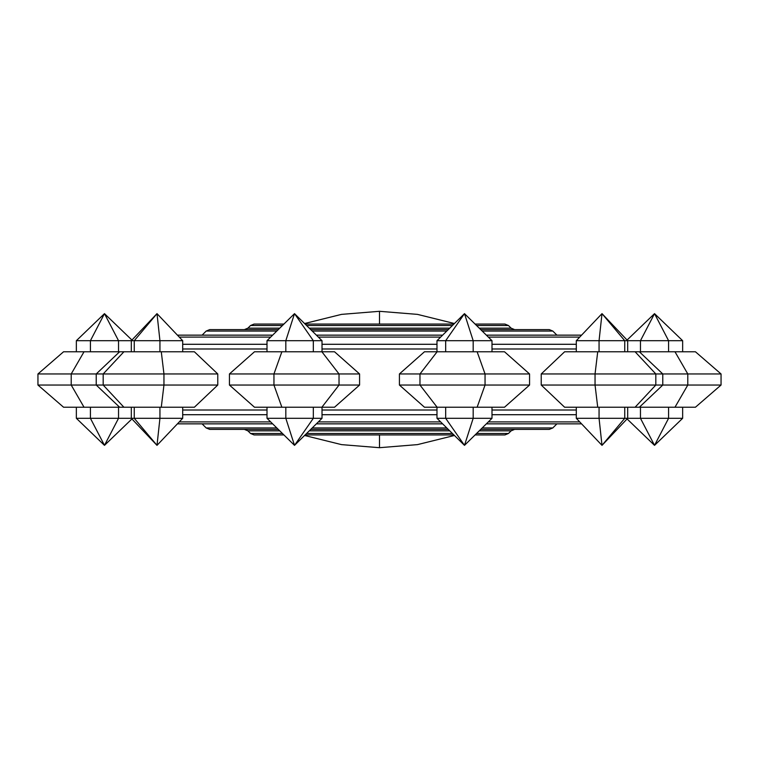 <?xml version="1.0" encoding="UTF-8"?>
<svg xmlns="http://www.w3.org/2000/svg" width="759" height="759" viewBox="0 0 759 759"><rect width="100%" height="100%" fill="white"/><g stroke="black" fill="none" stroke-linecap="round" stroke-linejoin="round"><path stroke-width="1.14" d="M202.093 335.146L206.173 331.066L209.702 329.605L278.287 329.605M482.202 331.066L552.827 331.066L549.298 329.605L480.713 329.605M476.567 325.526L508.473 325.526L511.092 328.144L514.621 329.605M283.923 324.065L254.056 324.065L250.527 325.526L247.908 328.144L244.379 329.605M508.473 325.526L504.944 324.065L475.077 324.065M552.827 331.066L556.907 335.146M202.093 423.854L206.173 427.934L209.702 429.395L278.287 429.395M482.202 427.934L552.827 427.934L549.298 429.395L480.713 429.395M448.256 429.395L310.744 429.395M476.567 433.474L508.473 433.474L511.092 430.856L514.621 429.395M283.923 434.935L254.056 434.935L250.527 433.474L247.908 430.856L244.379 429.395M508.473 433.474L504.944 434.935L475.077 434.935M453.901 434.935L305.099 434.935M581.574 423.854L486.348 423.854M442.62 423.854L316.38 423.854M272.652 423.854L177.426 423.854M552.827 427.934L556.907 423.854M217.776 385.041L194.389 407.222L63.557 407.222L37.95 385.041L217.776 385.041L217.776 373.959L194.389 351.778L63.557 351.778L37.95 373.959L217.776 373.959M359.586 385.041L334.539 407.222L254.483 407.222L229.436 385.041L359.586 385.041L359.586 373.959L334.539 351.778L254.483 351.778L229.436 373.959L359.586 373.959M529.564 385.041L504.517 407.222L424.461 407.222L399.414 385.041L399.414 373.959L529.564 373.959L529.564 385.041L485.048 385.041L485.048 373.959L477.136 351.778L424.461 351.778L399.414 373.959M721.05 385.041L695.443 407.222L564.611 407.222L541.224 385.041L541.224 373.959L721.05 373.959L721.05 385.041L687.787 385.041L687.787 373.959L674.979 351.778L564.611 351.778L541.224 373.959M399.414 385.041L485.048 385.041L477.136 407.222M437.108 407.222L419.974 385.041L419.974 373.959L437.108 351.778M84.021 407.222L71.213 385.041L71.213 373.959L84.021 351.778M37.95 385.041L37.95 373.959M541.224 385.041L662.778 385.041L662.778 373.959L639.382 351.778M635.103 407.222L655.823 385.041L655.823 373.959L635.103 351.778M597.722 407.222L595.047 385.041L595.047 373.959L597.722 351.778M639.382 407.222L662.778 385.041L687.787 385.041L674.979 407.222M161.278 407.222L163.953 385.041L163.953 373.959L161.278 351.778M123.897 407.222L103.177 385.041L103.177 373.959L123.897 351.778M119.618 407.222L96.222 385.041L96.222 373.959L119.618 351.778M321.892 407.222L339.026 385.041L339.026 373.959L321.892 351.778M281.864 407.222L273.952 385.041L273.952 373.959L281.864 351.778M229.436 385.041L229.436 373.959M76.355 418.304L104.476 445.353L90.416 418.304L76.355 418.304L76.355 407.222M134.258 407.222L134.258 418.304L156.999 445.353L159.94 418.304L118.537 418.304L104.476 445.353L132.597 418.304M118.537 407.222L118.537 418.304L90.416 418.304L90.416 407.222M159.94 407.222L159.94 418.304L182.691 418.304L156.999 445.353L131.316 418.304L131.316 407.222M182.691 418.304L182.691 407.222M285.82 407.222L285.82 418.304L294.511 445.353L313.325 418.304L267.007 418.304L267.007 407.222M313.325 407.222L313.325 418.304L322.015 418.304L294.511 445.353L267.007 418.304M322.015 418.304L322.015 407.222M473.18 407.222L473.18 418.304L464.489 445.353L491.993 418.304L436.985 418.304L436.985 407.222M436.985 418.304L464.489 445.353L445.675 418.304L445.675 407.222M491.993 418.304L491.993 407.222M624.742 407.222L624.742 418.304L602.001 445.353L627.684 418.304L576.309 418.304L576.309 407.222M576.309 418.304L602.001 445.353L599.06 418.304L599.06 407.222M668.584 407.222L668.584 418.304L654.524 445.353L682.645 418.304L627.684 418.304L627.684 407.222M626.403 418.304L654.524 445.353L640.463 418.304L640.463 407.222M682.645 418.304L682.645 407.222M581.574 335.146L486.348 335.146M442.62 335.146L316.38 335.146M272.652 335.146L177.426 335.146M448.256 329.605L310.744 329.605M453.901 324.065L305.099 324.065M529.564 373.959L504.517 351.778L477.136 351.778M721.05 373.959L695.443 351.778L674.979 351.778M76.355 340.696L104.476 313.647L90.416 340.696L76.355 340.696L76.355 351.778M134.258 351.778L134.258 340.696L156.999 313.647L159.94 340.696L118.537 340.696L104.476 313.647L132.597 340.696M118.537 351.778L118.537 340.696L90.416 340.696L90.416 351.778M159.94 351.778L159.94 340.696L182.691 340.696L156.999 313.647L131.316 340.696L131.316 351.778M182.691 340.696L182.691 351.778M285.82 351.778L285.82 340.696L294.511 313.647L313.325 340.696L267.007 340.696L267.007 351.778M313.325 351.778L313.325 340.696L322.015 340.696L294.511 313.647L267.007 340.696M322.015 340.696L322.015 351.778M473.18 351.778L473.18 340.696L464.489 313.647L491.993 340.696L436.985 340.696L436.985 351.778M436.985 340.696L464.489 313.647L445.675 340.696L445.675 351.778M491.993 340.696L491.993 351.778M624.742 351.778L624.742 340.696L602.001 313.647L627.684 340.696L576.309 340.696L576.309 351.778M576.309 340.696L602.001 313.647L599.06 340.696L599.06 351.778M668.584 351.778L668.584 340.696L654.524 313.647L682.645 340.696L627.684 340.696L627.684 351.778M626.403 340.696L654.524 313.647L640.463 340.696L640.463 351.778M682.645 340.696L682.645 351.778M379.5 324.065L379.5 311.304L417.469 314.378L454.442 323.524M511.092 328.144L479.223 328.144M449.745 328.144L309.255 328.144M279.777 328.144L247.908 328.144M379.5 434.935L379.5 447.696L341.531 444.622L304.558 435.476M206.173 427.934L276.798 427.934M312.224 427.934L446.776 427.934M250.527 433.474L282.433 433.474M306.589 433.474L452.411 433.474M182.691 410.012L267.007 410.012M322.015 410.012L436.985 410.012M491.993 410.012L576.309 410.012M576.309 414.708L491.993 414.708M436.985 414.708L322.015 414.708M267.007 414.708L182.691 414.708M179.276 421.9L270.669 421.9M318.363 421.9L440.637 421.9M488.331 421.9L579.724 421.9M511.092 430.856L479.223 430.856M449.745 430.856L309.255 430.856M279.777 430.856L247.908 430.856M182.691 348.988L267.007 348.988M322.015 348.988L436.985 348.988M491.993 348.988L576.309 348.988M179.276 337.1L270.669 337.1M318.363 337.1L440.637 337.1M488.331 337.1L579.724 337.1M576.309 344.292L491.993 344.292M436.985 344.292L322.015 344.292M267.007 344.292L182.691 344.292M250.527 325.526L282.433 325.526M306.589 325.526L452.411 325.526M206.173 331.066L276.798 331.066M312.224 331.066L446.776 331.066M304.558 323.524L341.531 314.378L379.5 311.304M454.442 435.476L417.469 444.622L379.5 447.696"/></g></svg>
